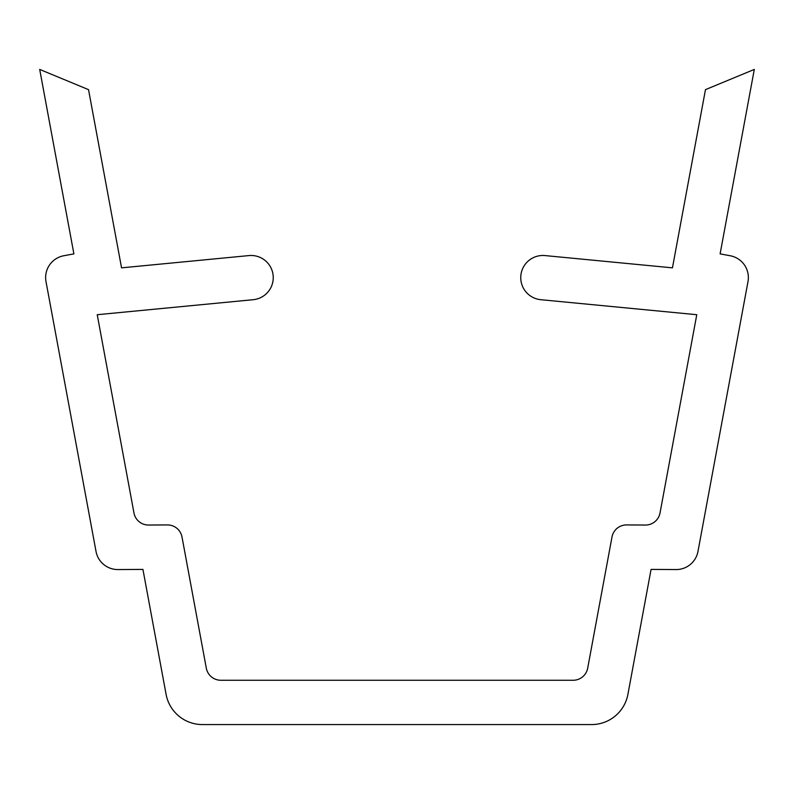 <?xml version="1.0" encoding="UTF-8"?>
<svg xmlns="http://www.w3.org/2000/svg" width="794" height="794" viewBox="0 0 794 794"><rect width="100%" height="100%" fill="white"/><g stroke="black" fill="none" stroke-linecap="round" stroke-linejoin="round"><path stroke-width="1.19" d="M748.365 277.553A22.163 22.163 0 0 1 747.998 281.592L697.976 551.443A22.163 22.163 0 0 1 676.041 569.566L651.07 569.407L627.905 694.373A36.931 36.931 0 0 1 591.59 724.575L202.41 724.575A36.931 36.931 0 0 1 166.095 694.373L142.93 569.407L117.959 569.566A22.163 22.163 0 0 1 96.024 551.443L46.002 281.592A22.163 22.163 0 0 1 63.758 255.757L73.892 253.882L39.7 69.425L88.531 89.643L121.551 267.846L248.969 255.579A22.163 22.163 0 0 1 273.245 277.632A22.163 22.163 0 0 1 253.217 299.695L97.225 314.712L133.968 512.964A14.778 14.778 0 0 0 148.587 525.042L167.385 524.923A14.778 14.778 0 0 1 182.005 537.002L206.311 668.171A14.778 14.778 0 0 0 220.841 680.26L573.159 680.26A14.778 14.778 0 0 0 587.689 668.171L611.995 537.002A14.778 14.778 0 0 1 626.615 524.923L645.413 525.042A14.778 14.778 0 0 0 660.032 512.964L696.775 314.712L540.783 299.695A22.163 22.163 0 0 1 520.854 275.508A22.163 22.163 0 0 1 545.031 255.579L672.449 267.846L705.469 89.643L754.3 69.425L720.108 253.882L730.242 255.757A22.163 22.163 0 0 1 748.365 277.553"/></g></svg>
